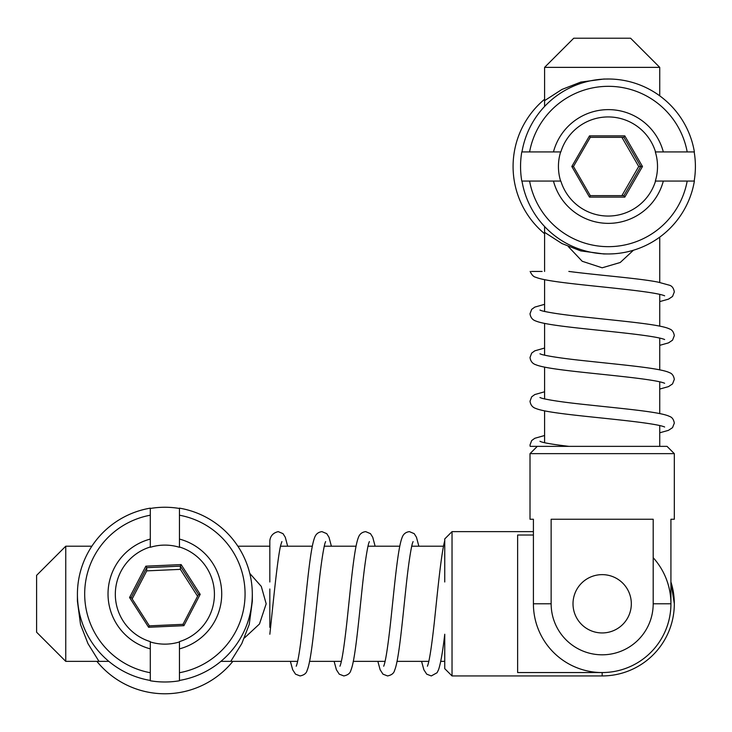 <?xml version="1.0" encoding="UTF-8"?>
<svg xmlns="http://www.w3.org/2000/svg" width="732" height="732" viewBox="0 0 732 732"><rect width="100%" height="100%" fill="white"/><g stroke="black" fill="none" stroke-linecap="round" stroke-linejoin="round"><path stroke-width="1.1" d="M65.752 661.362L36.6 632.21L36.6 575.361L65.752 546.209L65.752 661.362L108.821 661.362M244.488 637.938L259.476 623.993L266.183 603.79L261.287 586.414L249.804 573.431M427.424 666.175L427.406 666.212C429.217 662.131 431.505 647.692 434.259 622.914C437.654 590.779 441.176 553.804 444.745 540.747L444.745 577.786L444.745 538.926L452.028 531.633L452.028 675.938L602.162 675.938A72.157 72.157 0 0 0 670.924 581.922L674.318 603.79M533.408 535.028L517.625 535.028L517.625 672.552L602.162 672.552A68.762 68.762 0 0 0 653.191 557.692M602.162 632.942A29.152 29.152 0 0 0 631.323 603.79A29.152 29.152 0 0 0 602.162 574.638A29.152 29.152 0 0 0 573.01 603.79A29.152 29.152 0 0 0 602.162 632.942M452.028 675.938L444.745 668.655L444.745 634.388M674.318 453.648L530.014 453.648L530.014 519.244L533.408 519.244L533.408 603.79A68.762 68.762 0 0 0 602.162 672.552A68.762 68.762 0 0 0 670.924 603.79L670.924 519.244L674.318 519.244L674.318 453.648L667.035 446.364L537.297 446.364L530.014 453.648M653.191 519.244L551.141 519.244L551.141 603.79A51.02 51.02 0 0 0 602.162 654.811A51.02 51.02 0 0 0 653.191 603.79L653.191 519.244M544.59 67.371L573.742 38.22L630.591 38.22L659.742 67.371L544.59 67.371L544.59 106.488M568.316 246.574L582.196 261.26L602.162 267.802L620.214 262.504L633.464 250.216M573.01 603.79A29.152 29.152 0 0 0 602.162 632.942A29.152 29.152 0 0 0 631.323 603.79A29.152 29.152 0 0 0 602.162 574.638A29.152 29.152 0 0 0 573.01 603.79M96.88 661.362A87.456 87.373 0 0 0 232.858 661.362M179.45 641.946A49.556 49.511 0 0 1 150.298 641.946L150.298 648.863A56.849 56.794 180 0 1 150.298 539.072L150.298 547.298A49.556 49.511 0 0 1 179.45 547.298L179.45 508.145A87.456 87.373 180 0 1 179.45 680.44L179.45 680.769A87.456 87.373 0 0 1 150.298 680.769L150.298 680.44A87.456 87.373 180 0 1 77.418 594.293L77.418 601.201L80.52 624.488L87.986 643.648L98.985 661.362M77.418 594.293A87.456 87.373 180 0 1 150.298 508.145L150.298 539.072M179.45 508.475A87.456 87.373 0 0 0 150.298 508.475L150.298 508.145M179.45 680.44L179.45 641.616A49.556 49.511 0 0 0 179.45 546.978M179.45 539.072A56.849 56.794 180 0 1 179.45 648.863M179.45 672.726A80.172 80.09 0 0 0 179.45 515.209M150.298 546.978A49.556 49.511 0 0 0 150.298 641.616M230.754 661.362L241.78 643.611L249.228 624.488L252.33 601.201L252.33 594.293M150.298 648.863L150.298 680.44M150.298 515.209A80.172 80.09 0 0 0 150.298 672.726M544.59 99.268A87.456 87.419 90 0 0 544.59 233.728M544.59 232.346L561.984 243.564L580.796 250.911L603.808 253.958L608.182 253.958A87.456 87.419 -90 0 1 521.98 181.069L560.84 181.069A49.556 49.538 90 0 0 655.533 181.069L694.384 181.069A87.456 87.419 -90 0 1 608.182 253.958M694.174 181.069A87.456 87.419 90 0 0 694.174 151.917M521.98 151.917A87.456 87.419 -90 0 1 694.384 151.917L655.533 151.917A49.556 49.538 90 0 0 560.84 151.917L521.779 151.917A87.456 87.419 90 0 0 521.779 181.069L521.98 181.069M608.182 79.038L603.808 79.038L580.796 82.085L561.938 89.45L544.59 100.641M560.63 151.917A49.556 49.538 90 0 0 560.63 181.069M655.533 151.917L655.323 151.917A49.556 49.538 90 0 1 655.323 181.069L655.533 181.069M553.465 151.917A56.849 56.822 -90 0 1 663.32 151.917M687.192 151.917A80.172 80.136 90 0 0 529.593 151.917M663.32 181.069A56.849 56.822 -90 0 1 553.465 181.069M529.593 181.069A80.172 80.136 90 0 0 687.192 181.069M287.658 546.209L285.279 537.261L283.01 533.646L278.224 531.633C273.201 532.832 270.401 535.87 269.824 540.747L269.824 581.986M269.824 627.361L269.824 588.995M444.745 577.786L444.745 581.986M530.654 446.364L542.851 446.364M531.423 271.444L542.119 271.444M541.479 271.444L532.402 271.444M131.248 597.504L129.564 597.513L145.842 566.175L181.152 564.592L180.374 566.147L146.748 567.657L131.248 597.504L149.365 625.851L148.596 627.269L129.564 597.513M149.365 625.851L183 624.332L183.906 625.686L148.596 627.269M181.152 564.592L200.184 594.347L183.906 625.686M200.184 594.347L198.5 594.485L180.374 566.147L180.374 569.359L146.748 570.869L146.748 567.657L145.842 566.175M183 624.332L198.5 594.485M146.748 570.869L132.163 598.95M197.585 596.26L180.374 569.359M573.458 166.493L571.811 166.493L589.48 135.887L624.817 135.887L623.929 137.341L590.285 137.341L573.458 166.493L590.285 195.645L589.48 197.109L571.811 166.493M590.285 195.645L623.929 195.645L624.817 197.109L589.48 197.109M624.817 135.887L642.476 166.493L624.817 197.109M642.476 166.493L640.756 166.493L623.929 137.341M623.929 195.645L640.756 166.493L638.725 166.493L621.898 137.341M589.48 135.887L590.285 137.341M621.898 195.645L638.725 166.493M602.162 672.552L602.162 675.938M670.924 603.79L653.191 603.79M551.141 603.79L533.408 603.79M65.752 546.209L91.848 546.209M237.9 546.209L269.824 546.209M280.457 546.209L312.253 546.209M324.185 546.209L355.981 546.209M367.912 546.209L399.709 546.209M411.64 546.209L443.436 546.209M452.028 531.633L533.408 531.633M220.918 661.362L297.604 661.362M309.526 661.362L341.332 661.362M353.254 661.362L385.059 661.362M396.982 661.362L428.787 661.362M440.71 661.362L444.745 661.362M659.742 67.371L659.742 95.865M659.742 237.122L659.742 282.451M659.742 294.383L659.742 326.188M659.742 338.111L659.742 369.916M659.742 381.848L659.742 413.644M659.742 425.576L659.742 446.364M544.59 226.508L544.59 271.444M544.59 279.734L544.59 311.53M544.59 323.462L544.59 355.258M544.59 367.19L544.59 398.986M544.59 410.917L544.59 442.714M269.843 634.241C273.228 602.775 277.428 558.8 280.695 545.221L281.902 541.579M325.63 541.579L324.898 543.501C322.839 551.763 320.616 567.373 318.228 590.331C314.568 624.698 311.237 660.969 307.138 670.32C306.479 673.239 304.119 675.114 300.083 675.938L295.527 674.163L292.69 669.789L290.384 661.362M331.386 546.209L329.007 537.261L326.737 533.646L321.952 531.633C318.191 532.118 315.73 534.177 314.55 537.791C310.258 548.671 306.873 588.025 303.075 622.914C300.321 647.692 298.034 662.131 296.213 666.212L296.24 666.175M369.358 541.579L368.626 543.501C366.576 551.763 364.344 567.373 361.956 590.331C358.296 624.698 354.974 660.969 350.875 670.32C350.207 673.239 347.856 675.114 343.811 675.938L339.255 674.163L336.418 669.789L334.112 661.362M375.123 546.209L372.734 537.261L370.465 533.646L365.68 531.633C361.919 532.118 359.458 534.177 358.287 537.791C353.986 548.671 350.601 588.025 346.803 622.914C344.049 647.692 341.762 662.131 339.941 666.212L339.968 666.175M413.095 541.579L412.354 543.501C410.304 551.763 408.081 567.373 405.684 590.331C402.033 624.698 398.702 660.969 394.603 670.32C393.935 673.239 391.583 675.114 387.539 675.938L382.982 674.163L380.146 669.789L377.849 661.362M418.85 546.209L416.462 537.261L414.202 533.646L409.408 531.633C405.647 532.118 403.186 534.177 402.014 537.791C397.714 548.671 394.328 588.025 390.531 622.914C387.777 647.692 385.49 662.131 383.678 666.212L383.696 666.175M444.754 634.241C442.741 651.599 440.673 663.43 438.541 669.743L437.068 672.735L431.276 675.938L426.719 674.163L423.874 669.789L421.577 661.362M568.837 446.346C551.69 444.297 542.055 442.595 539.951 441.25L539.96 441.268M544.59 435.513L534.817 438.276L531.679 440.545L530.014 444.955L530.169 446.364M539.951 397.522L541.909 398.272C550.144 400.349 565.671 402.563 588.491 404.915C623.865 408.767 660.804 411.951 669.515 416.417C672.077 417.213 673.669 419.436 674.318 423.087L672.525 427.662L668.426 430.361L659.742 432.786M544.59 391.776L534.817 394.548L531.679 396.817L530.014 401.228C530.572 404.988 532.512 407.404 535.833 408.465C546.447 412.967 586.433 416.233 621.733 420.168C646.237 422.858 660.548 425.136 664.638 427.003M539.951 353.794L541.909 354.544C550.144 356.621 565.671 358.836 588.491 361.187C623.865 365.039 660.804 368.223 669.515 372.68C672.077 373.485 673.669 375.708 674.318 379.359L672.543 383.907L668.499 386.606L659.742 389.058M544.59 348.048L534.817 350.82L531.679 353.089L530.014 357.49C530.572 361.26 532.512 363.676 535.833 364.737C546.447 369.239 586.433 372.497 621.733 376.44C646.237 379.121 660.548 381.399 664.638 383.275M539.951 310.066L541.909 310.816C550.144 312.893 565.671 315.108 588.491 317.45C623.865 321.311 660.804 324.496 669.515 328.952C672.077 329.757 673.669 331.98 674.318 335.631L672.543 340.179L668.499 342.878L659.742 345.33M544.59 304.32L534.817 307.092L531.679 309.362L530.014 313.763C530.572 317.523 532.512 319.939 535.833 321.009C546.447 325.502 586.433 328.769 621.733 332.712C646.237 335.393 660.548 337.672 664.638 339.547M568.837 271.426C597.898 275.25 639.603 278.334 658.342 282.177L669.643 285.279C672.132 286.093 673.696 288.298 674.318 291.903L672.543 296.451L668.499 299.141L659.742 301.602M664.638 295.82C660.548 293.944 646.237 291.665 621.733 288.984C586.433 285.041 546.447 281.774 535.833 277.282C533.591 276.87 531.697 274.93 530.169 271.444"/></g></svg>
